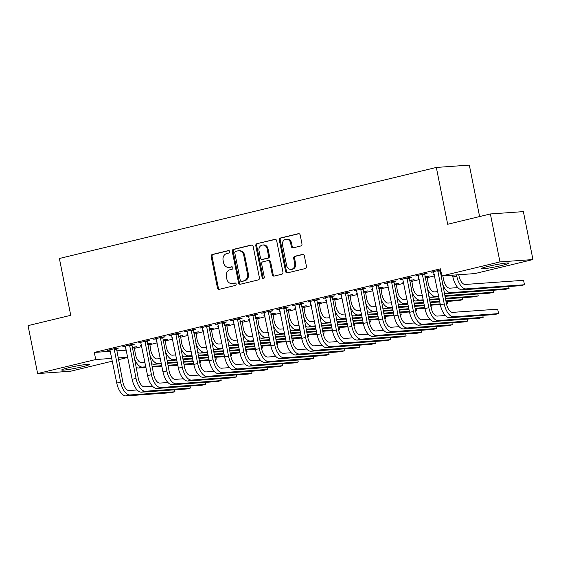 <?xml version="1.0" encoding="UTF-8"?>
<svg xmlns="http://www.w3.org/2000/svg" width="561" height="561" viewBox="0 0 561 561"><rect width="100%" height="100%" fill="white"/><g stroke="black" fill="none" stroke-linecap="round" stroke-linejoin="round"><path stroke-width="0.84" d="M229.722 251.545A1.248 1.087 -94.1 0 0 228.418 250.585L212.346 254.463A1.781 1.55 -94.1 0 0 211.181 256.573L217.451 287.947A1.781 1.55 -94.1 0 0 219.309 289.322L235.382 285.444A1.248 1.087 -94.1 0 0 234.898 283.003L232.815 283.508A5.701 4.965 -94.1 0 1 232.107 283.614A5.701 4.965 -94.1 0 1 226.861 279.098L226.335 276.482A5.701 4.965 -94.1 0 1 230.066 269.736L232.142 269.231A1.248 1.087 -94.1 0 0 231.658 266.791L229.575 267.295A5.701 4.965 -94.1 0 1 228.867 267.408A5.701 4.965 -94.1 0 1 223.622 262.885L223.096 260.269A5.701 4.965 -94.1 0 1 226.826 253.523L228.902 253.025A1.248 1.087 -94.1 0 0 229.722 251.545M501.99 265.416A14.158 1.01 -11.3 0 1 481.142 268.684A14.158 1.01 -11.3 0 1 488.077 266.398A14.158 1.01 -11.3 0 1 508.918 263.13A14.158 1.01 -11.3 0 1 501.99 265.416M82.502 366.733A14.158 1.01 -11.3 0 1 61.661 370.001A14.158 1.01 -11.3 0 1 68.596 367.721A14.158 1.01 -11.3 0 1 89.437 364.454A14.158 1.01 -11.3 0 1 82.502 366.733M300.794 245.984A1.781 1.55 -94.1 0 0 301.958 243.874L300.198 235.073A1.781 1.55 -94.1 0 0 298.34 233.692L280.493 238.004A1.781 1.55 -94.1 0 0 279.329 240.115L285.598 271.489A1.781 1.55 -94.1 0 0 287.456 272.863L305.303 268.551A1.781 1.55 -94.1 0 0 306.467 266.447L304.35 255.816A1.781 1.55 -94.1 0 0 302.484 254.435L294.848 256.279A1.781 1.55 -94.1 0 0 293.684 258.39L294.735 263.663A4.769 4.151 -94.1 0 1 291.026 269.392A4.769 4.151 -94.1 0 1 286.643 265.619L282.513 244.961A4.769 4.151 -94.1 0 1 286.222 239.231A4.769 4.151 -94.1 0 1 290.605 243.004L291.299 246.447A1.781 1.55 -94.1 0 0 293.158 247.829L300.794 245.984M441.858 275.935L499.956 261.903L532.95 259.561L474.851 273.593L441.858 275.935L440.434 268.838L94.311 352.434L95.728 359.538L111.828 358.395M112.382 361.144L70.623 371.228L37.629 373.57L28.05 325.625L70.735 315.317L59.382 258.488L436.332 167.444L447.685 224.267L490.377 213.958L499.956 261.903M37.629 373.57L95.728 359.538M253.158 246.433A1.781 1.55 -94.1 0 0 251.293 245.059L233.446 249.365A1.781 1.55 -94.1 0 0 232.282 251.475L238.551 282.849A1.781 1.55 -94.1 0 0 240.41 284.231L258.263 279.918A1.781 1.55 -94.1 0 0 259.427 277.807L253.158 246.433M256.966 243.684L274.82 239.372A1.781 1.55 -94.1 0 1 276.678 240.753L282.947 272.127A1.781 1.55 -94.1 0 1 281.783 274.238L274.147 276.082A1.781 1.55 -94.1 0 1 272.281 274.701L269.743 261.98A1.781 1.55 -94.1 0 0 267.877 260.599L262.814 261.826A1.781 1.55 -94.1 0 0 261.65 263.936L264.294 277.183A1.248 1.087 -94.1 0 1 262.176 277.695L255.802 245.795A1.781 1.55 -94.1 0 1 256.966 243.684L275.451 239.372M479.606 216.56L469.326 165.102L436.332 167.444M424.593 274.147L427.096 273.537L424.866 273.698L415.617 275.935L418.317 275.661M434.305 274.455L433.457 274.666L434.333 274.602M440.315 273.004L441.227 272.786M393.773 281.587L396.269 280.984L394.046 281.145L384.797 283.375L387.497 283.102M411.606 280.325L414.109 279.715L409.495 280.451M403.485 281.903L402.63 282.106L403.513 282.05M362.946 289.034L365.449 288.431L363.219 288.585L353.977 290.822L356.677 290.549M380.786 287.765L383.289 287.162L378.675 287.898M372.665 289.35L371.81 289.553L372.693 289.49M332.126 296.474L334.629 295.871L332.4 296.033L323.15 298.263L325.857 297.996M349.966 295.212L352.462 294.609L347.848 295.338M341.838 296.79L340.99 297L341.866 296.937M301.306 303.922L303.81 303.319L301.58 303.48L292.33 305.71L295.03 305.436M319.139 302.652L321.642 302.049L317.028 302.786M311.018 304.237L310.17 304.441L311.046 304.378M270.486 311.369L272.983 310.766L270.76 310.92L261.51 313.157L264.21 312.884M288.319 310.1L290.822 309.497L286.208 310.233M280.198 311.685L279.343 311.888L280.227 311.825M239.666 318.809L242.163 318.206L239.933 318.368L230.69 320.597L233.39 320.324M257.499 317.547L260.002 316.937L255.388 317.673M249.379 319.125L248.523 319.335L249.407 319.272M208.839 326.257L211.343 325.653L209.113 325.808L199.87 328.045L202.57 327.771M226.679 324.987L229.176 324.384L224.561 325.121M218.552 326.572L217.703 326.775L218.58 326.712M178.019 333.704L180.523 333.094L178.293 333.255L169.043 335.485L171.743 335.219M195.852 332.435L198.356 331.832L193.741 332.561M187.732 334.012L186.883 334.223L187.76 334.16M147.199 341.144L149.703 340.541L147.473 340.702L138.223 342.932L140.923 342.659M165.032 339.875L167.536 339.272L162.921 340.008M156.912 341.46L156.056 341.663L156.94 341.6M116.379 348.591L118.876 347.988L116.646 348.143L107.403 350.38L110.103 350.106M134.212 347.322L136.716 346.719L132.101 347.455M126.092 348.907L125.236 349.11L126.12 349.047M94.311 352.434L110.412 351.291M116.625 350.849L126.337 350.162M134.226 348.423L141.786 346.593M149.64 344.699L157.192 342.876M165.046 340.976L172.606 339.153M180.46 337.252L188.012 335.429M195.866 333.536L203.426 331.705M211.28 329.812L218.839 327.982M226.693 326.088L234.246 324.265M242.1 322.365L249.659 320.541M257.513 318.641L265.072 316.818M272.927 314.917L280.479 313.094M288.333 311.201L295.892 309.37M303.746 307.477L311.299 305.654M319.153 303.753L326.712 301.93M334.566 300.03L342.126 298.207M349.98 296.306L357.532 294.483M365.386 292.59L372.946 290.759M380.8 288.866L388.359 287.043M396.213 285.142L403.766 283.319M411.62 281.419L419.179 279.595M427.033 277.695L434.586 275.872M149.619 343.598L152.122 342.995L147.508 343.732M141.498 345.183L140.65 345.387L141.526 345.324M131.786 344.868L134.289 344.265L132.059 344.419L122.81 346.656L125.517 346.382M180.446 336.158L182.942 335.548L178.335 336.284M172.325 337.736L171.47 337.946L172.353 337.883M162.606 337.42L165.109 336.817L162.879 336.979L153.637 339.209L156.337 338.935M211.266 328.711L213.769 328.108L209.155 328.844M203.145 330.296L202.29 330.499L203.173 330.436M193.433 329.98L195.929 329.377L193.699 329.531L184.457 331.768L187.157 331.495M242.086 321.264L244.589 320.661L239.975 321.397M233.965 322.848L233.11 323.052L233.993 322.989M224.253 322.533L226.756 321.93L224.526 322.091L215.277 324.321L217.977 324.048M272.905 313.823L275.409 313.22L270.795 313.95M264.785 315.401L263.936 315.612L264.813 315.548M255.073 315.093L257.576 314.483L255.346 314.644L246.097 316.874L248.804 316.607M303.732 306.376L306.229 305.773L301.615 306.509M295.605 307.961L294.756 308.164L295.64 308.101M285.893 307.645L288.396 307.042L286.166 307.197L276.924 309.434L279.623 309.16M334.552 298.936L337.056 298.326L332.442 299.062M326.432 300.514L325.576 300.717L326.46 300.661M316.72 300.198L319.216 299.595L316.986 299.756L307.744 301.986L310.443 301.713M365.372 291.489L367.876 290.886L363.262 291.622M357.252 293.073L356.396 293.277L357.28 293.214M347.54 292.758L350.043 292.155L347.813 292.309L338.564 294.546L341.263 294.273M396.192 284.041L398.696 283.438L394.081 284.175M388.072 285.626L387.223 285.83L388.1 285.766M378.359 285.311L380.863 284.708L378.633 284.862L369.383 287.099L372.09 286.825M427.019 276.601L429.516 275.998L424.901 276.727M418.892 278.179L418.043 278.389L418.927 278.326M409.179 277.863L411.683 277.26L409.453 277.422L400.21 279.651L402.91 279.385M440.658 269.946L431.03 272.211L433.73 271.938M440.006 270.423L440.722 270.248M490.377 213.958L523.371 211.616L532.95 259.561M127.789 357.42L118.392 359.692M118.041 357.953L127.761 357.266M109.633 350.218L109.556 349.854M125.04 346.495L124.97 346.137M140.453 342.771L140.383 342.413M155.867 339.054L155.79 338.69M171.273 335.331L171.203 334.966M186.687 331.607L186.61 331.242M202.093 327.883L202.023 327.526M217.507 324.16L217.437 323.802M232.92 320.443L232.843 320.079M248.327 316.72L248.257 316.355M263.74 312.996L263.67 312.631M279.154 309.272L279.076 308.915M294.56 305.549L294.49 305.191M309.974 301.832L309.896 301.467M325.38 298.108L325.31 297.744M340.793 294.385L340.723 294.02M356.207 290.661L356.13 290.296M371.613 286.937L371.543 286.58M387.027 283.221L386.957 282.856M402.44 279.497L402.363 279.133M417.847 275.774L417.777 275.409M433.26 272.05L433.183 271.685M228.867 267.408L229.758 267.345A5.701 4.965 -94.1 0 0 230.466 267.232L229.575 267.295M232.184 266.819L230.466 267.232M232.107 283.614L232.997 283.55A5.701 4.965 -94.1 0 0 233.706 283.445L232.815 283.508M235.424 283.025L233.706 283.445M228.944 250.606L213.236 254.399A1.781 1.55 -94.1 0 0 212.072 256.51L218.341 287.884A1.781 1.55 -94.1 0 0 219.568 289.266M251.931 245.052L234.337 249.301A1.781 1.55 -94.1 0 0 233.173 251.412L239.442 282.786A1.781 1.55 -94.1 0 0 240.669 284.168M235.599 251.405A1.248 1.087 -94.1 0 0 234.786 252.878L240.283 280.423A1.248 1.087 -94.1 0 0 241.588 281.384L243.783 280.858A5.701 4.965 -94.1 0 0 247.506 274.112L243.747 255.283A5.701 4.965 -94.1 0 0 238.502 250.767A5.701 4.965 -94.1 0 0 237.794 250.872L235.599 251.405M242.17 281.341A1.248 1.087 -94.1 0 0 242.478 281.32L241.588 281.384M238.502 250.767L239.393 250.704A5.701 4.965 -94.1 0 1 244.638 255.22L248.397 274.049A5.701 4.965 -94.1 0 1 244.673 280.795L242.478 281.32M268.102 260.563L268.992 260.5A1.781 1.55 -94.1 0 1 270.633 261.917L273.179 274.638A1.781 1.55 -94.1 0 0 274.406 276.019M257.864 243.621A1.781 1.55 -94.1 0 0 256.7 245.732L263.067 277.632A1.248 1.087 -94.1 0 0 263.761 278.536M267.106 248.775A4.769 4.151 -94.1 0 0 262.716 244.996A4.769 4.151 -94.1 0 0 259.014 250.732L260.465 258.004A1.781 1.55 -94.1 0 0 262.324 259.385L267.394 258.158A1.781 1.55 -94.1 0 0 268.558 256.054L267.106 248.775L267.997 248.712A4.769 4.151 -94.1 0 0 263.614 244.933L262.716 244.996M262.106 259.42L262.997 259.357A1.781 1.55 -94.1 0 0 263.214 259.322L262.324 259.385M267.997 248.712L269.448 255.991A1.781 1.55 -94.1 0 1 268.284 258.095L263.214 259.322M286.222 239.231L287.113 239.168A4.769 4.151 -94.1 0 1 291.503 242.941L292.19 246.384A1.781 1.55 -94.1 0 0 293.417 247.766M291.026 269.392L291.916 269.329A4.769 4.151 -94.1 0 0 295.626 263.6L294.735 263.663M303.115 254.435L295.738 256.216A1.781 1.55 -94.1 0 0 294.574 258.326L295.626 263.6M298.971 233.692L281.384 237.941A1.781 1.55 -94.1 0 0 280.22 240.052L286.489 271.426A1.781 1.55 -94.1 0 0 287.716 272.8M134.268 346.929L135.355 354.061A9.074 4.425 76.4 0 0 141.589 362.623L144.941 362.392M193.741 364.082L184.022 364.769M177.809 365.211L168.097 365.905M161.884 366.347L152.164 367.034M145.958 367.476L138.623 367.995A13.618 6.634 -103.6 0 1 136.064 367.294M199.856 363.156L200.838 362.918L199.821 362.995M193.608 363.43L183.896 364.124M177.683 364.566L167.963 365.253M161.757 365.695L152.038 366.389M145.825 366.831L142.473 367.069A13.618 6.634 -103.6 0 1 134.261 358.29M200.838 362.918L200.452 360.975M134.128 347.925L132.221 348.065M109.907 349.776L116.758 383.058L120.615 382.125L114.149 348.746M116.429 348.199L122.838 381.971A9.074 4.425 76.4 0 0 129.072 390.533L137.122 389.958M126.106 395.898L129.963 394.972L174.948 391.774L171.098 392.707L126.106 395.898A13.618 6.634 -103.6 0 1 116.758 383.058M129.963 394.972A13.618 6.634 -103.6 0 1 120.615 382.125M174.948 391.774L174.562 389.832M116.295 349.194L114.065 349.356M149.675 343.206L150.762 350.345A9.074 4.425 76.4 0 0 156.996 358.907L160.348 358.668M209.148 360.358L199.435 361.046M193.222 361.487L183.503 362.182M177.297 362.623L167.578 363.311M161.365 363.752L154.03 364.271A13.618 6.634 -103.6 0 1 151.477 363.57M215.27 359.433L216.251 359.194L215.235 359.271M209.022 359.713L199.302 360.4M193.096 360.842L183.377 361.536M177.164 361.971L167.444 362.665M161.238 363.107L157.886 363.346A13.618 6.634 -103.6 0 1 149.675 354.566M216.251 359.194L215.859 357.252M149.542 344.202L147.634 344.342M165.088 339.482L166.175 346.621A9.074 4.425 76.4 0 0 172.409 355.183L175.761 354.945M224.561 356.635L214.842 357.329M208.636 357.771L198.917 358.458M192.704 358.9L182.991 359.587M176.778 360.029L169.443 360.555A13.618 6.634 -103.6 0 1 166.883 359.846M230.676 355.716L231.658 355.478L230.641 355.548M224.435 355.99L214.716 356.677M208.503 357.119L198.79 357.813M192.577 358.255L182.858 358.942M176.645 359.384L173.293 359.622A13.618 6.634 -103.6 0 1 165.088 350.842M231.658 355.478L231.272 353.535M164.948 340.485L163.041 340.618M125.313 346.053L132.172 379.334L136.021 378.402L129.556 345.029M131.842 344.475L138.251 378.247A9.074 4.425 76.4 0 0 144.486 386.81L152.536 386.234M141.519 392.181L145.369 391.248L190.361 388.051L186.511 388.983L141.519 392.181A13.618 6.634 -103.6 0 1 132.172 379.334M145.369 391.248A13.618 6.634 -103.6 0 1 136.021 378.402M190.361 388.051L189.976 386.108M131.702 345.471L129.472 345.632M140.727 342.329L147.578 375.611L151.435 374.685L144.969 341.305M147.255 340.751L153.665 374.524A9.074 4.425 76.4 0 0 159.899 383.086L167.942 382.518M156.933 388.457L160.783 387.525L205.775 384.327L201.918 385.26L156.933 388.457A13.618 6.634 -103.6 0 1 147.578 375.611M160.783 387.525A13.618 6.634 -103.6 0 1 151.435 374.685M205.775 384.327L205.382 382.385M147.115 341.747L144.885 341.908M180.502 335.766L181.589 342.897A9.074 4.425 76.4 0 0 187.816 351.459L191.168 351.221M239.975 352.911L230.255 353.605M224.042 354.047L214.33 354.734M208.117 355.176L198.398 355.87M192.185 356.312L184.857 356.831A13.618 6.634 -103.6 0 1 182.297 356.123M246.09 351.992L247.071 351.754L246.055 351.824M239.842 352.266L230.129 352.96M223.916 353.395L214.197 354.089M207.984 354.531L198.271 355.218M192.058 355.66L188.706 355.898A13.618 6.634 -103.6 0 1 180.495 347.119M247.071 351.754L246.686 349.812M180.362 336.761L178.454 336.895M195.908 332.042L196.995 339.174A9.074 4.425 76.4 0 0 203.229 347.736L206.581 347.497M255.381 349.194L245.669 349.882M239.456 350.323L229.737 351.011M223.523 351.452L213.811 352.147M207.598 352.589L200.263 353.107A13.618 6.634 -103.6 0 1 197.703 352.406M261.496 348.269L262.485 348.03L261.468 348.101M255.255 348.542L245.536 349.237M239.323 349.678L229.61 350.366M223.397 350.807L213.678 351.495M207.472 351.936L204.12 352.175A13.618 6.634 -103.6 0 1 195.908 343.402M262.485 348.03L262.092 346.088M195.768 333.038L193.861 333.171M156.133 338.606L162.992 371.894L166.841 370.961L160.383 337.582M162.662 337.028L169.071 370.8A9.074 4.425 76.4 0 0 175.305 379.362L183.356 378.794M172.339 384.734L176.196 383.801L221.181 380.61L217.331 381.536L172.339 384.734A13.618 6.634 -103.6 0 1 162.992 371.894M176.196 383.801A13.618 6.634 -103.6 0 1 166.841 370.961M221.181 380.61L220.796 378.668M162.522 338.031L160.299 338.185M171.547 334.882L178.405 368.17L182.255 367.238L175.789 333.858M178.075 333.304L184.485 367.076A9.074 4.425 76.4 0 0 190.719 375.639L198.762 375.071M187.753 381.01L191.603 380.085L236.595 376.887L232.738 377.812L187.753 381.01A13.618 6.634 -103.6 0 1 178.405 368.17M191.603 380.085A13.618 6.634 -103.6 0 1 182.255 367.238M236.595 376.887L236.202 374.944M177.935 334.307L175.705 334.461M211.322 328.318L212.409 335.45A9.074 4.425 76.4 0 0 218.643 344.012L221.995 343.781M270.795 345.471L261.075 346.158M254.869 346.6L245.15 347.294M238.937 347.736L229.218 348.423M223.012 348.865L215.676 349.384A13.618 6.634 -103.6 0 1 213.117 348.683M276.91 344.545L277.891 344.307L276.875 344.384M270.668 344.819L260.949 345.513M254.736 345.955L245.017 346.642M238.811 347.084L229.091 347.778M222.878 348.22L219.526 348.458A13.618 6.634 -103.6 0 1 211.315 339.678M277.891 344.307L277.506 342.364M211.181 329.314L209.274 329.454M186.96 331.158L193.811 364.447L197.668 363.514L191.203 330.134M193.482 329.588L199.898 363.36A9.074 4.425 76.4 0 0 206.125 371.922L214.176 371.347M203.166 377.287L207.016 376.361L252.001 373.163L248.151 374.096L203.166 377.287A13.618 6.634 -103.6 0 1 193.811 364.447M207.016 376.361A13.618 6.634 -103.6 0 1 197.668 363.514M252.001 373.163L251.616 371.221M193.349 330.583L191.119 330.745M226.728 324.595L227.822 331.733A9.074 4.425 76.4 0 0 234.049 340.296L237.401 340.057M286.208 341.747L276.489 342.434M270.276 342.876L260.556 343.57M254.35 344.012L244.631 344.699M238.418 345.141L231.083 345.66A13.618 6.634 -103.6 0 1 228.53 344.959M292.323 340.822L293.305 340.583L292.288 340.66M286.075 341.102L276.356 341.789M270.15 342.231L260.43 342.918M254.217 343.36L244.505 344.054M238.292 344.496L234.94 344.735A13.618 6.634 -103.6 0 1 226.728 335.955M293.305 340.583L292.912 338.641M226.595 325.59L224.688 325.731M202.367 327.442L209.225 360.723L213.075 359.79L206.609 326.418M208.895 325.864L215.305 359.636A9.074 4.425 76.4 0 0 221.539 368.198L229.589 367.623M218.573 373.57L222.429 372.637L267.415 369.44L263.565 370.372L218.573 373.57A13.618 6.634 -103.6 0 1 209.225 360.723M222.429 372.637A13.618 6.634 -103.6 0 1 213.075 359.79M267.415 369.44L267.029 367.497M208.755 326.86L206.525 327.021M242.142 320.871L243.229 328.01A9.074 4.425 76.4 0 0 249.463 336.572L252.815 336.334M301.615 338.024L291.902 338.718M285.689 339.16L275.97 339.847M269.757 340.289L260.045 340.976M253.831 341.418L246.496 341.944A13.618 6.634 -103.6 0 1 243.937 341.235M307.73 337.098L308.711 336.866L307.701 336.937M301.488 337.378L291.769 338.066M285.556 338.507L275.844 339.202M269.631 339.643L259.911 340.331M253.698 340.772L250.346 341.011A13.618 6.634 -103.6 0 1 242.142 332.231M308.711 336.866L308.326 334.924M242.001 321.874L240.094 322.007M257.555 317.154L258.642 324.286A9.074 4.425 76.4 0 0 264.876 332.848L268.228 332.61M317.028 334.3L307.309 334.994M301.096 335.436L291.383 336.123M285.17 336.565L275.451 337.259M269.238 337.701L261.91 338.22A13.618 6.634 -103.6 0 1 259.35 337.512M323.143 333.381L324.125 333.143L323.108 333.213M316.895 333.655L307.183 334.342M300.969 334.784L291.25 335.478M285.037 335.92L275.325 336.607M269.112 337.049L265.76 337.287A13.618 6.634 -103.6 0 1 257.548 328.508M324.125 333.143L323.739 331.2M257.415 318.15L255.507 318.283M272.962 313.431L274.049 320.562A9.074 4.425 76.4 0 0 280.283 329.125L283.635 328.886M332.435 330.583L322.722 331.271M316.509 331.712L306.79 332.4M300.584 332.841L290.864 333.536M284.651 333.977L277.316 334.496A13.618 6.634 -103.6 0 1 274.764 333.795M338.549 329.658L339.538 329.419L338.521 329.489M332.308 329.931L322.589 330.625M316.383 331.067L306.664 331.754M300.451 332.196L290.731 332.883M284.525 333.325L281.173 333.564A13.618 6.634 -103.6 0 1 272.962 324.791M339.538 329.419L339.146 327.477M272.821 314.426L270.921 314.56M288.375 309.707L289.462 316.839A9.074 4.425 76.4 0 0 295.696 325.401L299.048 325.163M347.848 326.86L338.129 327.547M331.923 327.989L322.203 328.683M315.99 329.125L306.278 329.812M300.065 330.254L292.73 330.773A13.618 6.634 -103.6 0 1 290.17 330.071M353.963 325.934L354.945 325.696L353.928 325.766M347.722 326.207L338.002 326.902M331.789 327.344L322.077 328.031M315.864 328.473L306.145 329.167M299.932 329.609L296.58 329.847A13.618 6.634 -103.6 0 1 288.375 321.067M354.945 325.696L354.559 323.753M288.235 310.703L286.327 310.843M303.789 305.983L304.875 313.122A9.074 4.425 76.4 0 0 311.103 321.684L314.455 321.446M363.262 323.136L353.542 323.823M347.329 324.265L337.617 324.959M331.404 325.401L321.684 326.088M315.471 326.53L308.143 327.049A13.618 6.634 -103.6 0 1 305.584 326.348M369.376 322.21L370.358 321.972L369.341 322.049M363.128 322.491L353.416 323.178M347.203 323.62L337.484 324.307M331.271 324.749L321.558 325.443M315.345 325.885L311.993 326.123A13.618 6.634 -103.6 0 1 303.781 317.344M370.358 321.972L369.972 320.029M303.648 306.979L301.741 307.119M319.195 302.26L320.282 309.399A9.074 4.425 76.4 0 0 326.516 317.961L329.868 317.722M378.668 319.412L368.956 320.107M362.743 320.548L353.023 321.236M346.81 321.677L337.098 322.365M330.885 322.806L323.55 323.332A13.618 6.634 -103.6 0 1 320.99 322.624M384.783 318.487L385.772 318.255L384.755 318.325M378.542 318.767L368.822 319.454M362.609 319.896L352.897 320.59M346.684 321.032L336.965 321.719M330.759 322.161L327.407 322.4A13.618 6.634 -103.6 0 1 319.195 313.62M385.772 318.255L385.379 316.313M319.055 303.263L317.147 303.396M334.608 298.536L335.695 305.675A9.074 4.425 76.4 0 0 341.93 314.237L345.281 313.999M394.081 315.689L384.362 316.383M378.149 316.825L368.437 317.512M362.224 317.954L352.504 318.648M346.298 319.083L338.963 319.609A13.618 6.634 -103.6 0 1 336.404 318.9M400.196 314.77L401.178 314.532L400.161 314.602M393.948 315.044L384.236 315.731M378.023 316.173L368.304 316.867M362.097 317.309L352.378 317.996M346.165 318.438L342.813 318.676A13.618 6.634 -103.6 0 1 334.601 309.896M401.178 314.532L400.792 312.589M334.468 299.539L332.561 299.672M350.015 294.82L351.102 301.951A9.074 4.425 76.4 0 0 357.336 310.514L360.688 310.275M409.495 311.972L399.776 312.659M393.563 313.101L383.843 313.788M377.637 314.23L367.918 314.924M361.705 315.366L354.37 315.885A13.618 6.634 -103.6 0 1 351.817 315.177M415.61 311.046L416.592 310.808L415.575 310.878M409.362 311.32L399.642 312.014M393.436 312.456L383.717 313.143M377.504 313.585L367.792 314.272M361.579 314.714L358.227 314.952A13.618 6.634 -103.6 0 1 350.015 306.173M416.592 310.808L416.199 308.866M349.882 295.815L347.974 295.949M365.428 291.096L366.515 298.228A9.074 4.425 76.4 0 0 372.749 306.79L376.101 306.551M424.901 308.248L415.189 308.936M408.976 309.377L399.257 310.072M393.044 310.514L383.331 311.201M377.118 311.643L369.783 312.161A13.618 6.634 -103.6 0 1 367.224 311.46M431.016 307.323L431.998 307.084L430.981 307.155M424.775 307.596L415.056 308.291M408.843 308.732L399.13 309.42M392.917 309.861L383.198 310.556M376.985 310.997L373.633 311.229A13.618 6.634 -103.6 0 1 365.428 302.456M431.998 307.084L431.612 305.142M365.288 292.092L363.381 292.225M217.78 323.718L224.638 356.999L228.488 356.074L222.023 322.694M224.309 322.14L230.718 355.912A9.074 4.425 76.4 0 0 236.952 364.475L244.996 363.907M233.986 369.846L237.836 368.914L282.828 365.716L278.971 366.649L233.986 369.846A13.618 6.634 -103.6 0 1 224.638 356.999M237.836 368.914A13.618 6.634 -103.6 0 1 228.488 356.074M282.828 365.716L282.435 363.773M224.169 323.136L221.939 323.297M233.187 319.994L240.045 353.283L243.902 352.35L237.436 318.971M239.715 318.417L246.125 352.189A9.074 4.425 76.4 0 0 252.359 360.751L260.409 360.183M249.393 366.123L253.249 365.19L298.235 361.999L294.385 362.925L249.393 366.123A13.618 6.634 -103.6 0 1 240.045 353.283M253.249 365.19A13.618 6.634 -103.6 0 1 243.902 352.35M298.235 361.999L297.849 360.05M239.582 319.419L237.352 319.574M248.6 316.271L255.458 349.559L259.308 348.626L252.843 315.247M255.129 314.693L261.538 348.465A9.074 4.425 76.4 0 0 267.772 357.027L275.823 356.459M264.806 362.399L268.656 361.473L313.648 358.276L309.798 359.201L264.806 362.399A13.618 6.634 -103.6 0 1 255.458 349.559M268.656 361.473A13.618 6.634 -103.6 0 1 259.308 348.626M313.648 358.276L313.262 356.333M254.989 315.696L252.759 315.85M264.014 312.547L270.865 345.835L274.722 344.903L268.256 311.523M270.542 310.976L276.952 344.749A9.074 4.425 76.4 0 0 283.186 353.311L291.229 352.736M280.22 358.675L284.069 357.75L329.062 354.552L325.205 355.485L280.22 358.675A13.618 6.634 -103.6 0 1 270.865 345.835M284.069 357.75A13.618 6.634 -103.6 0 1 274.722 344.903M329.062 354.552L328.669 352.61M270.402 311.972L268.172 312.126M279.42 308.831L286.278 342.112L290.128 341.179L283.663 307.8M285.949 307.253L292.358 341.025A9.074 4.425 76.4 0 0 298.592 349.587L306.643 349.012M295.626 354.959L299.483 354.026L344.468 350.828L340.618 351.761L295.626 354.959A13.618 6.634 -103.6 0 1 286.278 342.112M299.483 354.026A13.618 6.634 -103.6 0 1 290.128 341.179M344.468 350.828L344.082 348.886M285.808 308.248L283.578 308.41M294.834 305.107L301.692 338.388L305.542 337.463L299.076 304.083M301.362 303.529L307.772 337.301A9.074 4.425 76.4 0 0 314.006 345.864L322.049 345.288M311.039 351.235L314.889 350.302L359.882 347.105L356.025 348.037L311.039 351.235A13.618 6.634 -103.6 0 1 301.692 338.388M314.889 350.302A13.618 6.634 -103.6 0 1 305.542 337.463M359.882 347.105L359.489 345.162M301.222 304.525L298.992 304.686M310.247 301.383L317.098 334.672L320.955 333.739L314.49 300.359M316.769 299.805L323.185 333.578A9.074 4.425 76.4 0 0 329.412 342.14L337.463 341.572M326.446 347.511L330.303 346.579L375.288 343.388L371.438 344.314L326.446 347.511A13.618 6.634 -103.6 0 1 317.098 334.672M330.303 346.579A13.618 6.634 -103.6 0 1 320.955 333.739M375.288 343.388L374.902 341.439M316.635 300.801L314.405 300.962M325.653 297.66L332.512 330.948L336.362 330.015L329.896 296.636M332.182 296.082L338.592 329.854A9.074 4.425 76.4 0 0 344.826 338.416L352.876 337.848M341.859 343.788L345.716 342.862L390.701 339.664L386.852 340.59L341.859 343.788A13.618 6.634 -103.6 0 1 332.512 330.948M345.716 342.862A13.618 6.634 -103.6 0 1 336.362 330.015M390.701 339.664L390.316 337.722M332.042 297.085L329.812 297.239M341.067 293.936L347.918 327.224L351.775 326.292L345.31 292.912M347.596 292.365L354.005 326.137A9.074 4.425 76.4 0 0 360.239 334.7L368.282 334.125M357.273 340.064L361.123 339.139L406.115 335.941L402.258 336.873L357.273 340.064A13.618 6.634 -103.6 0 1 347.918 327.224M361.123 339.139A13.618 6.634 -103.6 0 1 351.775 326.292M406.115 335.941L405.722 333.998M347.455 293.361L345.225 293.515M380.842 287.372L381.929 294.511A9.074 4.425 76.4 0 0 388.163 303.073L391.515 302.835M440.315 304.525L430.596 305.212M424.382 305.654L414.67 306.348M408.457 306.79L398.738 307.477M392.525 307.919L385.197 308.438A13.618 6.634 -103.6 0 1 382.637 307.737M446.43 303.599L447.412 303.361L446.395 303.438M440.182 303.88L430.469 304.567M424.256 305.009L414.537 305.696M408.324 306.138L398.612 306.832M392.398 307.274L389.046 307.512A13.618 6.634 -103.6 0 1 380.835 298.733M447.412 303.361L447.026 301.418M380.702 288.368L378.794 288.508M356.473 290.219L363.332 323.501L367.189 322.568L360.723 289.188M363.002 288.642L369.411 322.414A9.074 4.425 76.4 0 0 375.646 330.976L383.696 330.401M372.679 336.348L376.536 335.415L421.521 332.217L417.672 333.15L372.679 336.348A13.618 6.634 -103.6 0 1 363.332 323.501M376.536 335.415A13.618 6.634 -103.6 0 1 367.189 322.568M421.521 332.217L421.136 330.275M362.869 289.637L360.639 289.799M396.248 283.649L397.335 290.787A9.074 4.425 76.4 0 0 403.569 299.35L406.921 299.111M445.876 300.843L462.825 299.644L458.968 300.57L446.009 301.495M439.796 301.937L430.077 302.624M423.871 303.066L414.151 303.753M407.938 304.195L400.603 304.721A13.618 6.634 -103.6 0 1 398.051 304.013M439.67 301.285L429.95 301.979M423.737 302.421L414.018 303.108M407.812 303.55L404.46 303.789A13.618 6.634 -103.6 0 1 396.248 295.009M462.825 299.644L462.432 297.695M396.108 284.651L394.208 284.785M371.887 286.496L378.745 319.777L382.595 318.851L376.129 285.472M378.416 284.918L384.825 318.69A9.074 4.425 76.4 0 0 391.059 327.252L399.109 326.677M388.093 332.624L391.943 331.691L436.935 328.494L433.078 329.426L388.093 332.624A13.618 6.634 -103.6 0 1 378.745 319.777M391.943 331.691A13.618 6.634 -103.6 0 1 382.595 318.851M436.935 328.494L436.549 326.551M378.275 285.914L376.045 286.075M411.662 279.925L412.749 287.064A9.074 4.425 76.4 0 0 418.983 295.626L422.335 295.388M445.357 298.256L478.231 295.92L474.382 296.846L445.49 298.901M439.277 299.343L429.558 300.037M423.352 300.472L416.017 300.998A13.618 6.634 -103.6 0 1 413.457 300.289M439.151 298.697L429.431 299.385M423.218 299.826L419.866 300.065A13.618 6.634 -103.6 0 1 411.662 291.285M478.231 295.92L477.846 293.978M411.522 280.928L409.614 281.061M387.3 282.772L394.152 316.053L398.008 315.128L391.543 281.748M393.829 281.194L400.238 314.966A9.074 4.425 76.4 0 0 406.466 323.529L414.516 322.961M403.506 328.9L407.356 327.968L452.348 324.77L448.491 325.703L403.506 328.9A13.618 6.634 -103.6 0 1 394.152 316.053M407.356 327.968A13.618 6.634 -103.6 0 1 398.008 315.128M452.348 324.77L451.956 322.827M393.689 282.19L391.459 282.351M427.068 276.208L428.162 283.34A9.074 4.425 76.4 0 0 434.389 291.902L437.741 291.664M444.845 295.661L493.645 292.197L489.795 293.13L444.971 296.313M438.758 296.755L431.43 297.274A13.618 6.634 -103.6 0 1 428.87 296.566M438.632 296.103L435.28 296.341A13.618 6.634 -103.6 0 1 427.068 287.562M493.645 292.197L493.259 290.254M426.935 277.204L425.028 277.337M402.707 279.048L409.565 312.337L413.415 311.404L406.949 278.025M409.235 277.471L415.645 311.243A9.074 4.425 76.4 0 0 421.879 319.805L429.929 319.237M418.913 325.177L422.77 324.244L467.755 321.053L463.905 321.979L418.913 325.177A13.618 6.634 -103.6 0 1 409.565 312.337M422.77 324.244A13.618 6.634 -103.6 0 1 413.415 311.404M467.755 321.053L467.369 319.111M409.095 278.473L406.865 278.628M442.818 275.872L443.569 279.616A9.074 4.425 76.4 0 0 449.803 288.179L457.853 287.611M446.837 293.55L450.693 292.618L509.058 288.473L505.202 289.406L446.837 293.55A13.618 6.634 -103.6 0 1 444.277 292.849M450.693 292.618A13.618 6.634 -103.6 0 1 442.482 283.845M509.058 288.473L508.666 286.531M441.381 273.551L440.434 273.614M418.12 275.325L424.979 308.613L428.828 307.68L422.363 274.301M424.649 273.754L431.058 307.526A9.074 4.425 76.4 0 0 437.292 316.088L445.336 315.513M434.326 321.453L438.176 320.527L483.168 317.33L479.311 318.262L434.326 321.453A13.618 6.634 -103.6 0 1 424.979 308.613M438.176 320.527A13.618 6.634 -103.6 0 1 428.828 307.68M483.168 317.33L482.776 315.387M424.509 274.75L422.279 274.904M458.751 274.736L458.982 275.9A9.074 4.425 76.4 0 0 465.216 284.462L523.581 280.311L524.465 284.75L466.1 288.901A13.618 6.634 -103.6 0 1 456.752 276.054L456.521 274.897M524.465 284.75L520.615 285.682L462.25 289.827A13.618 6.634 -103.6 0 1 452.895 276.987L452.538 275.178M433.534 271.608L440.385 304.889L444.242 303.957L437.776 270.577M440.055 270.03L446.472 303.803A9.074 4.425 76.4 0 0 452.699 312.365L497.691 309.167L498.575 313.606L453.59 316.804A13.618 6.634 -103.6 0 1 444.242 303.957M498.575 313.606L494.725 314.539L449.733 317.736A13.618 6.634 -103.6 0 1 440.385 304.889M439.922 271.026L437.692 271.187M218.341 287.884L217.451 287.947M212.072 256.51L211.181 256.573M213.236 254.399L212.346 254.463M239.442 282.786L238.551 282.849M233.173 251.412L232.282 251.475M234.337 249.301L233.446 249.365M251.742 245.024L251.293 245.059M244.673 280.795L243.783 280.858M248.397 274.049L247.506 274.112M244.638 255.22L243.747 255.283M275.262 239.344L274.82 239.372M273.179 274.638L272.281 274.701M270.633 261.917L269.743 261.98M263.067 277.632L262.176 277.695M256.7 245.732L255.802 245.795M268.284 258.095L267.394 258.158M269.448 255.991L268.558 256.054M292.19 246.384L291.299 246.447M291.503 242.941L290.605 243.004M294.574 258.326L293.684 258.39M295.738 256.216L294.848 256.279M302.933 254.406L302.484 254.435M286.489 271.426L285.598 271.489M280.22 240.052L279.329 240.115M281.384 237.941L280.493 238.004M298.789 233.664L298.34 233.692M138.623 367.995L142.473 367.069M154.03 364.271L157.886 363.346M169.443 360.555L173.293 359.622M184.857 356.831L188.706 355.898M200.263 353.107L204.12 352.175M215.676 349.384L219.526 348.458M231.083 345.66L234.94 344.735M246.496 341.944L250.346 341.011M261.91 338.22L265.76 337.287M277.316 334.496L281.173 333.564M292.73 330.773L296.58 329.847M308.143 327.049L311.993 326.123M323.55 323.332L327.407 322.4M338.963 319.609L342.813 318.676M354.37 315.885L358.227 314.952M369.783 312.161L373.633 311.229M385.197 308.438L389.046 307.512M400.603 304.721L404.46 303.789M416.017 300.998L419.866 300.065M431.43 297.274L435.28 296.341M452.895 276.987L456.752 276.054M462.25 289.827L466.1 288.901M449.733 317.736L453.59 316.804M242.324 281.349L241.433 281.412"/></g></svg>
